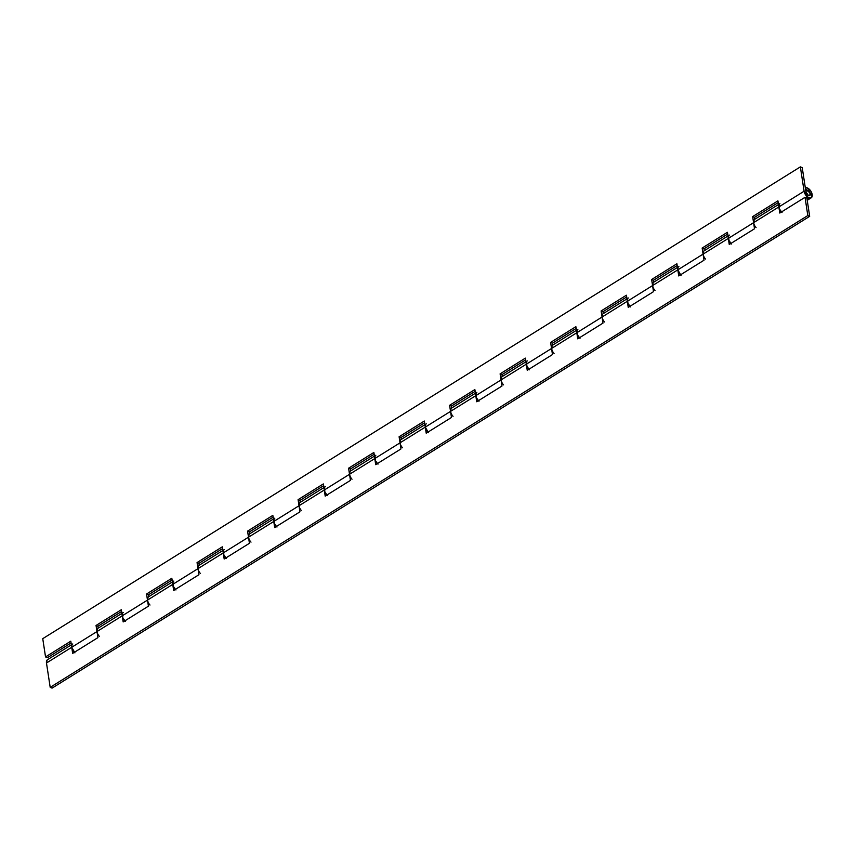<?xml version="1.0" encoding="UTF-8"?>
<svg xmlns="http://www.w3.org/2000/svg" width="855" height="855" viewBox="0 0 855 855"><rect width="100%" height="100%" fill="white"/><g stroke="black" fill="none" stroke-linecap="round" stroke-linejoin="round"><path stroke-width="1.28" d="M754.719 219.329A5.814 3.228 58.1 0 0 753.586 222.674L778.841 206.953A5.814 3.228 -121.9 0 1 779.899 203.64M704.21 250.772A5.814 3.228 58.1 0 0 703.077 254.127L728.332 238.406A5.814 3.228 -121.9 0 1 729.39 235.093M653.701 282.225A5.814 3.228 58.1 0 0 652.568 285.581L677.823 269.859A5.814 3.228 -121.9 0 1 678.881 266.546M603.192 313.678A5.814 3.228 58.1 0 0 602.059 317.034L627.314 301.302A5.814 3.228 -121.9 0 1 628.372 297.989M552.683 345.131A5.814 3.228 58.1 0 0 551.55 348.487L576.804 332.755A5.814 3.228 -121.9 0 1 577.862 329.442M502.174 376.585A5.814 3.228 58.1 0 0 501.041 379.941L526.295 364.209A5.814 3.228 -121.9 0 1 527.353 360.896M451.664 408.038A5.814 3.228 58.1 0 0 450.542 411.394L475.797 395.662A5.814 3.228 -121.9 0 1 476.844 392.349M401.155 439.491A5.814 3.228 58.1 0 0 400.033 442.837L425.288 427.115A5.814 3.228 -121.9 0 1 426.335 423.802M350.657 470.945A5.814 3.228 58.1 0 0 349.524 474.29L374.779 458.569A5.814 3.228 -121.9 0 1 375.837 455.255M300.148 502.398A5.814 3.228 58.1 0 0 299.015 505.743L324.269 490.022A5.814 3.228 -121.9 0 1 325.327 486.709M249.639 533.841A5.814 3.228 58.1 0 0 248.506 537.197L273.76 521.475A5.814 3.228 -121.9 0 1 274.818 518.162M199.13 565.294A5.814 3.228 58.1 0 0 197.997 568.65L223.251 552.929A5.814 3.228 -121.9 0 1 224.309 549.605M148.62 596.747A5.814 3.228 58.1 0 0 147.488 600.103L172.742 584.371A5.814 3.228 -121.9 0 1 173.8 581.058M98.111 628.201A5.814 3.228 58.1 0 0 96.978 631.556L122.233 615.824A5.814 3.228 -121.9 0 1 123.291 612.511M47.602 659.654A5.814 3.228 58.1 0 0 46.48 663.01L71.735 647.278A5.814 3.228 -121.9 0 1 72.782 643.965M74.332 652.322A5.814 3.228 -121.9 0 1 74.3 652.29L74.332 652.322A5.814 3.228 58.1 0 1 71.735 647.278L72.664 653.37L97.919 637.638L96.978 631.556L122.233 615.824L123.173 621.916L148.417 606.184L147.488 600.103L172.742 584.371L173.672 590.463L198.926 574.731L197.997 568.65L223.251 552.929L224.181 559.01L249.436 543.288L248.506 537.197L273.76 521.475L274.69 527.556L299.945 511.835L299.015 505.743L324.269 490.022L325.199 496.103L350.454 480.382L349.524 474.29L374.779 458.569L375.708 464.65L400.963 448.928L400.033 442.837L425.288 427.115L426.218 433.196L451.472 417.475L450.542 411.394L475.797 395.662L476.727 401.754L501.981 386.022L501.041 379.941L526.295 364.209L527.236 370.301L552.48 354.569L551.55 348.487L576.804 332.755L577.734 338.847L602.989 323.115L602.059 317.034L627.314 301.302L628.243 307.394L653.498 291.662L652.568 285.581L677.823 269.859L678.752 275.941L704.007 260.219L703.077 254.127L728.332 238.406L729.262 244.487L754.516 228.766L753.586 222.674L778.841 206.953L779.771 213.034L805.025 197.313L807.815 215.567L50.199 687.345L46.48 663.01L71.735 647.278L71.991 644.809M427.853 432.128L427.853 432.128A5.814 3.228 -121.9 0 1 427.853 432.128L427.853 432.128A5.814 3.228 58.1 0 1 425.288 427.115L425.544 424.646M680.398 274.861L680.398 274.861A5.814 3.228 -121.9 0 1 680.398 274.861L680.398 274.861A5.814 3.228 58.1 0 1 677.823 269.859L678.079 267.391M47.121 659.996L46.48 663.01L50.199 687.345L807.815 215.567L809.685 216.336L52.07 688.125L50.199 687.345L52.07 688.125L809.685 216.336L806.885 198.082L805.025 197.313L807.815 215.567L809.685 216.336L806.885 198.082L805.025 197.313L779.771 213.034L779.097 204.484M754.238 219.671L753.586 222.674L754.516 228.766L729.262 244.487L728.588 235.937M704.007 260.219L678.752 275.941L677.823 269.859L703.077 254.127L704.007 260.219M703.729 251.124L703.077 254.127L702.147 248.046L727.402 232.314L728.332 238.406L753.586 222.674L752.657 216.593L777.911 200.861L778.841 206.953L804.095 191.221L800.366 166.875L42.75 638.664L45.539 656.918L70.794 641.197L71.735 647.278L96.978 631.556L97.919 637.638L72.664 653.37L70.794 641.197L45.539 656.918L42.75 638.664L800.366 166.875L802.236 167.655L805.955 191.99L808.541 195.56L805.955 191.99L808.541 195.56L810.123 195.218L810.123 193.038L808.552 190.74L806.65 190.152L810.123 193.038L809.792 195.549L808.541 195.56A3.131 1.731 -121.9 0 1 806.286 193.102A3.131 1.731 -121.9 0 1 806.286 190.398A3.131 1.731 -121.9 0 1 807.729 190.227A3.131 1.731 -121.9 0 1 809.984 192.685A3.131 1.731 -121.9 0 1 809.984 195.389A3.131 1.731 -121.9 0 1 808.541 195.56L809.963 195.41L810.316 193.786L807.729 190.227L806.308 190.376L805.955 191.99L802.236 167.655L800.366 166.875L804.095 191.221L778.841 206.953A5.814 3.228 58.1 0 0 781.449 211.997M653.22 282.577L652.568 285.581L653.498 291.662L628.243 307.394L627.581 298.844M602.711 314.02L602.059 317.034L602.989 323.115L577.734 338.847L577.072 330.297M552.202 345.473L551.55 348.487L552.48 354.569L527.236 370.301L526.562 361.74M501.693 376.927L501.041 379.941L501.981 386.022L476.727 401.754L476.053 393.193M451.472 417.475L426.218 433.196L425.288 427.115L450.542 411.394L451.472 417.475M451.184 408.38L450.542 411.394L449.602 405.302L474.856 389.581L475.797 395.662L501.041 379.941L500.111 373.849L525.365 358.127L526.295 364.209L551.55 348.487L550.62 342.395L575.875 326.674L576.804 332.755L602.059 317.034L601.129 310.942L626.384 295.221L627.314 301.302L652.568 285.581L651.638 279.5L676.893 263.768L677.823 269.859L676.893 263.768L651.638 279.5L652.568 285.581L627.314 301.302A5.814 3.228 58.1 0 0 629.921 306.346M400.674 439.833L400.033 442.837L400.963 448.928L375.708 464.65L375.035 456.1M350.176 471.287L349.524 474.29L350.454 480.382L325.199 496.103L324.526 487.553M299.667 502.74L299.015 505.743L299.945 511.835L274.69 527.556L274.017 519.006M249.158 534.193L248.506 537.197L249.436 543.288L224.181 559.01L223.518 550.46M198.649 565.636L197.997 568.65L198.926 574.731L173.672 590.463L173.009 581.913M148.139 597.089L147.488 600.103L148.417 606.184L123.173 621.916L122.5 613.366M97.63 628.543L96.978 631.556L96.049 625.465L121.303 609.743L122.233 615.824L147.488 600.103L146.558 594.011L171.812 578.29L172.742 584.371L197.997 568.65L197.067 562.558L222.321 546.837L223.251 552.929L248.506 537.197L247.576 531.115L272.831 515.383L273.76 521.475L299.015 505.743L298.085 499.662L323.34 483.93L324.269 490.022L349.524 474.29L348.594 468.209L373.849 452.477L374.779 458.569L400.033 442.837L399.103 436.755L424.347 421.034L425.288 427.115L424.347 421.034L399.103 436.755L400.033 442.837L374.779 458.569A5.814 3.228 58.1 0 0 377.386 463.613M805.378 187.801L806.65 190.152L805.378 187.801A5.814 3.228 -121.9 0 1 811.01 191.413A5.814 3.228 -121.9 0 1 811.256 197.794A5.814 3.228 -121.9 0 1 808.894 197.836L807.035 199.001L808.894 197.836A5.814 3.228 -121.9 0 1 804.095 191.221L807.291 196.821L810.615 198.061L811.823 197.206L811.823 193.155L810.626 190.804L807.024 187.822L805.325 187.844M71.072 642.96L47.41 657.687L45.539 656.918L47.41 657.687L71.072 642.96M782.036 212.553L779.439 208.973L777.911 200.861L752.657 216.593L754.516 217.362L778.178 202.624L754.516 217.362L754.805 219.254L754.516 217.362L752.657 216.593L753.586 222.674L728.332 238.406A5.814 3.228 58.1 0 0 730.94 243.451M731.527 244.006L728.93 240.426L727.402 232.314L702.147 248.046L704.007 248.816L727.669 234.078L704.007 248.816L704.306 250.707L704.007 248.816L702.147 248.046L703.077 254.127L677.823 269.859L681.018 275.449M677.16 265.531L653.509 280.269L653.797 282.161L653.509 280.269L651.638 279.5L653.509 280.269L677.16 265.531M630.509 306.902L627.912 303.322L626.384 295.221L601.129 310.942L602.999 311.712L626.651 296.984L602.999 311.712L603.288 313.614L602.999 311.712L601.129 310.942L602.059 317.034L576.804 332.755A5.814 3.228 58.1 0 0 579.412 337.8M580 338.356L577.403 334.775L575.875 326.674L550.62 342.395L552.49 343.165L576.142 328.438L552.49 343.165L552.779 345.067L552.49 343.165L550.62 342.395L551.55 348.487L526.295 364.209A5.814 3.228 58.1 0 0 528.903 369.253M529.491 369.809L526.894 366.229L525.365 358.127L500.111 373.849L501.981 374.618L525.633 359.891L501.981 374.618L502.27 376.51L501.981 374.618L500.111 373.849L501.041 379.941L475.797 395.662A5.814 3.228 58.1 0 0 478.394 400.706M478.982 401.262L476.385 397.682L474.856 389.581L449.602 405.302L451.472 406.072L475.134 391.344L451.472 406.072L451.761 407.963L451.472 406.072L449.602 405.302L450.542 411.394L425.288 427.115L428.483 432.716M424.625 422.798L400.963 437.525L401.252 439.417L400.963 437.525L399.103 436.755L400.963 437.525L424.625 422.798M377.974 464.169L375.377 460.589L373.849 452.477L348.594 468.209L350.454 468.978L374.116 454.24L350.454 468.978L350.742 470.87L350.454 468.978L348.594 468.209L349.524 474.29L324.269 490.022A5.814 3.228 58.1 0 0 326.877 495.066M327.465 495.622L324.868 492.042L323.34 483.93L298.085 499.662L299.945 500.432L323.607 485.693L299.945 500.432L300.244 502.323L299.945 500.432L298.085 499.662L299.015 505.743L273.76 521.475A5.814 3.228 58.1 0 0 276.368 526.52M276.956 527.065L274.359 523.495L272.831 515.383L247.576 531.115L249.446 531.885L273.098 517.147L249.446 531.885L249.735 533.777L249.446 531.885L247.576 531.115L248.506 537.197L223.251 552.929A5.814 3.228 58.1 0 0 225.859 557.962M226.447 558.518L223.85 554.938L222.321 546.837L197.067 562.558L198.937 563.338L222.589 548.6L198.937 563.338L199.226 565.23L198.937 563.338L197.067 562.558L197.997 568.65L172.742 584.371A5.814 3.228 58.1 0 0 175.35 589.416M175.938 589.971L173.341 586.391L171.812 578.29L146.558 594.011L148.428 594.781L172.079 580.053L148.428 594.781L148.717 596.683L148.428 594.781L146.558 594.011L147.488 600.103L122.233 615.824A5.814 3.228 58.1 0 0 124.841 620.869M125.429 621.425L122.831 617.844L121.303 609.743L96.049 625.465L97.919 626.234L121.57 611.507L97.919 626.234L98.207 628.136L97.919 626.234L96.049 625.465L96.978 631.556L71.735 647.278L74.919 652.878M99.49 636.494A5.814 3.228 -121.9 0 1 96.978 631.556L97.577 633.576M149.999 605.041A5.814 3.228 -121.9 0 1 147.488 600.103L148.086 602.123M200.498 573.587A5.814 3.228 -121.9 0 1 197.997 568.65L198.595 570.67M251.007 542.134A5.814 3.228 -121.9 0 1 248.506 537.197L249.104 539.216M301.516 510.681A5.814 3.228 -121.9 0 1 299.015 505.743L299.613 507.763M352.025 479.228A5.814 3.228 -121.9 0 1 349.524 474.29L350.123 476.31M402.534 447.774A5.814 3.228 -121.9 0 1 400.033 442.837L400.632 444.857M453.043 416.321A5.814 3.228 -121.9 0 1 450.542 411.394L451.13 413.403M503.552 384.878A5.814 3.228 -121.9 0 1 501.041 379.941L501.639 381.961M554.061 353.425A5.814 3.228 -121.9 0 1 551.55 348.487L552.148 350.507M604.56 321.972A5.814 3.228 -121.9 0 1 602.059 317.034L602.657 319.054M655.069 290.518A5.814 3.228 -121.9 0 1 652.568 285.581L653.167 287.601M705.578 259.065A5.814 3.228 -121.9 0 1 703.077 254.127L703.676 256.147M756.087 227.612A5.814 3.228 -121.9 0 1 753.586 222.674L754.185 224.694M778.467 204.527L754.559 219.414M727.958 235.98L704.05 250.868M677.449 267.423L653.541 282.321M626.939 298.876L603.032 313.764M576.43 330.329L552.522 345.217M525.932 361.783L502.013 376.67M475.423 393.236L451.515 408.124M424.914 424.689L401.006 439.577M374.405 456.143L350.497 471.03M323.895 487.596L299.987 502.484M273.386 519.038L249.478 533.937M222.877 550.492L198.969 565.379M172.368 581.945L148.46 596.833M121.87 613.398L97.951 628.286M71.36 644.852L47.453 659.739M811.139 197.868L807.227 200.305M806.436 190.27L805.763 190.686"/></g></svg>
